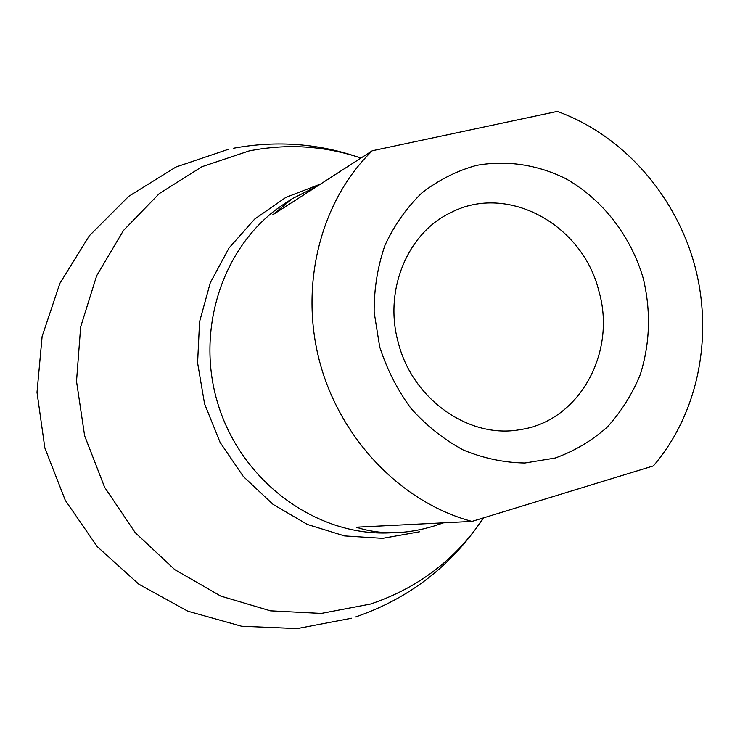 <?xml version="1.0" encoding="UTF-8"?>
<svg xmlns="http://www.w3.org/2000/svg" width="740" height="740" viewBox="0 0 740 740"><rect width="100%" height="100%" fill="white"/><g stroke="black" fill="none" stroke-linecap="round" stroke-linejoin="round"><path stroke-width="1.11" d="M317.58 185.971L292.272 198.681L272.644 214.896L372.266 150.766C320.929 200.494 299.043 284.632 319.772 362.175C340.548 439.699 401.95 502.774 471.954 521.413L356.255 527.204C368.816 531.348 382.219 533.161 396.483 532.624C408.147 532.236 420.561 530.062 433.742 526.112L443.482 522.838M471.954 521.413L653.365 465.913C698.458 413.457 713.665 335.673 694.647 265.207C675.333 194.805 622.747 134.958 557.285 111.416L372.266 150.766M379.648 346.69L374.144 312.188C374.014 288.887 377.622 266.613 384.948 245.356C394.272 225.238 406.538 207.792 421.754 193.029C438.311 180.172 456.469 170.977 476.209 165.446C506.373 159.905 537.499 164.622 565.813 178.682C602.693 199.513 630.896 236.079 643.291 278.49C651.071 311.337 650.062 343.369 640.266 374.579C632.191 394.281 621.184 411.782 607.235 427.1C591.834 440.781 574.481 451.086 555.204 458.023L524.928 463C504.014 462.657 483.479 458.328 463.323 450.022C443.871 439.514 426.453 425.676 411.079 408.508C397.297 389.767 386.826 369.158 379.648 346.69M598.808 290.839C616.91 352.221 579.457 421.143 520.266 429.607C469.539 439.209 412.596 399.637 398.314 342.75C383.45 290.284 407.685 232.499 451.271 212.389C507.825 183.233 582.676 224.738 598.808 290.839M483.646 517.843C455.812 559.375 418.054 588.115 370.37 604.081L321.252 613.432L270.479 610.842L220.733 596.079L174.769 569.634L135.272 532.698L104.608 487.244L84.628 435.777L76.516 381.285L80.66 326.895L96.681 275.706L123.451 230.501L159.257 193.603L201.937 166.722L249.084 150.942C287.083 143.421 324.379 145.78 360.981 158.036M320.651 183.992L285.788 197.441L254.68 219.077L229.021 247.993L210.271 282.81L199.56 321.78L197.599 362.859L204.564 403.818L220.104 442.409L243.358 476.523L273.005 504.338L307.359 524.447L344.544 535.917L382.571 538.341L419.488 531.783M292.272 198.681L284.826 203.528C223.656 242.748 194.01 329.235 218.55 405.881C242.739 482.637 316.859 536.167 389.453 532.893L396.483 532.624M355.681 616.947C409.646 598.327 452.177 565.323 483.285 517.954M360.898 158.083C319.44 143.477 276.982 140.202 233.507 148.25M228.438 149.276L175.944 167.018L128.723 196.331L89.318 235.773L59.903 283.318L42.115 336.46L37 392.357L44.863 447.996L65.305 500.342L97.199 546.573L138.805 584.184L187.821 611.203L241.582 626.234L297.184 628.584L351.694 618.224"/></g></svg>
